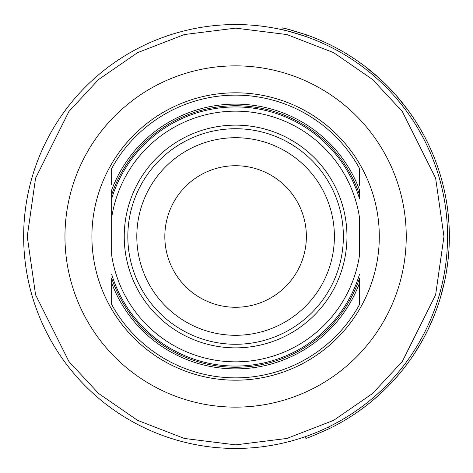 <?xml version="1.0" encoding="UTF-8"?>
<svg xmlns="http://www.w3.org/2000/svg" width="473" height="473" viewBox="0 0 473 473"><rect width="100%" height="100%" fill="white"/><g stroke="black" fill="none" stroke-linecap="round" stroke-linejoin="round"><path stroke-width="0.71" d="M447.553 236.5A211.951 211.951 0 0 1 235.601 448.451A211.951 211.951 0 0 1 23.65 236.5A211.951 211.951 0 0 1 235.601 24.549A211.951 211.951 0 0 1 447.553 236.5A211.951 211.951 0 0 0 235.601 24.549A211.951 211.951 0 0 0 23.65 236.5M306.374 236.5A70.773 70.773 0 0 1 235.601 307.273A70.773 70.773 0 0 1 164.829 236.5A70.773 70.773 0 0 1 235.601 165.727A70.773 70.773 0 0 1 306.374 236.5M334.393 236.5A98.792 98.792 0 0 1 235.601 335.292A98.792 98.792 0 0 1 136.809 236.5A98.792 98.792 0 0 1 235.601 137.708A98.792 98.792 0 0 1 334.393 236.5M343.374 236.5A107.773 107.773 0 0 1 235.601 344.273A107.773 107.773 0 0 1 127.828 236.5A107.773 107.773 0 0 1 235.601 128.727A107.773 107.773 0 0 1 343.374 236.5M346.969 236.5A111.362 111.362 0 0 1 235.601 347.862A111.362 111.362 0 0 1 124.239 236.5A111.362 111.362 0 0 1 235.601 125.138A111.362 111.362 0 0 1 346.969 236.5M379.299 236.5A143.697 143.697 0 0 0 235.601 92.803A143.697 143.697 0 0 0 91.904 236.5A143.697 143.697 0 0 0 235.601 380.197A143.697 143.697 0 0 0 379.299 236.5M406.242 236.5A170.641 170.641 0 0 1 235.601 407.141A170.641 170.641 0 0 1 64.961 236.5A170.641 170.641 0 0 1 235.601 65.859A170.641 170.641 0 0 1 406.242 236.5M359.539 198.749L359.539 189.98A132.381 132.381 0 0 0 111.663 189.98L111.663 255.189A125.339 125.339 0 0 0 359.539 255.189L359.539 217.811A125.339 125.339 0 0 0 111.663 217.811L111.663 194.805A130.761 130.761 0 0 1 359.539 194.805L359.539 198.749A129.561 129.561 0 0 0 111.663 198.749M111.663 287.217L111.663 278.195A130.761 130.761 0 0 0 359.539 278.195L359.539 288.376M111.663 283.02A132.381 132.381 0 0 0 359.539 283.02L359.539 304.488A141.362 141.362 0 0 1 111.663 304.488L111.663 283.02M359.539 185.783L359.539 168.512A141.362 141.362 0 0 0 111.663 168.512L111.663 184.624M425.806 138.973L426.906 141.161M426.563 140.469L428.083 143.556M425.718 138.808L424.653 136.762M424.5 136.466L423.264 134.166M442.367 290.694L442.143 291.539M441.073 295.418L441.173 295.051M448.274 215.079L448.995 224.178A213.749 213.749 0 0 1 329.131 428.698C315.178 434.941 307.42 438.164 305.871 438.37L305.28 436.674M388.705 87.345L395.925 95.126L408.039 110.197L397.539 96.983M397.255 96.652L395.706 94.884M404.255 105.183L403.771 104.568M400.507 100.507L400.229 100.17M395.676 94.854L391.703 90.485M417.428 124.127L419.391 127.367M419.864 128.165L419.551 127.639M428.154 143.697L429.987 147.6M428.739 144.927L428.964 145.406M429.052 145.583L429.23 145.968M430.087 147.824L430.477 148.688M428.656 144.744L430.678 149.125M428.609 144.649L428.834 145.128M429.029 145.536L429.36 146.24M429.472 146.482L429.791 147.174M429.851 147.298L430.188 148.043M430.584 148.918L431.471 150.917M438.169 168.282L438.418 169.009M438.388 168.932L438.572 169.476M438.808 170.203L438.991 170.771M439.358 171.906L439.5 172.355M439.305 171.74L441.043 177.481M408.039 110.197L411.717 115.377M411.882 115.613L413.402 117.86M413.136 117.458L413.556 118.09M412.391 116.364L415.59 121.2M414.573 119.634L416.021 121.88M409.612 112.367L410.582 113.739M413.278 117.676L413.538 118.067M415.643 121.289L417.789 124.718M417.671 124.517L418.014 125.085M408.365 110.635L409.328 111.971M410.245 113.26L410.458 113.567M410.452 113.555L411.699 115.341M413.639 118.215L415.14 120.509M416.914 123.299L417.168 123.707M417.866 124.842L418.12 125.256M424.642 136.738L424.825 137.087L424.642 136.738M444.342 190.507L444.62 191.766M430.702 149.178L430.933 149.699M431.4 150.763L431.784 151.65M432.34 152.945L432.547 153.429M428.751 144.957L429.425 146.388M431.181 150.266L431.494 150.976M431.689 151.419L431.944 152.016M433.487 155.694L435.686 161.311M433.451 155.611L433.847 156.575M433.901 156.711L434.214 157.491M434.776 158.922L434.941 159.348M435.083 159.72L435.426 160.607M435.911 161.908L436.614 163.824M438.447 169.109L438.719 169.937M438.518 169.316L439.293 171.699M439.476 172.284L440.026 174.052M436.289 162.931L437.602 166.614M437.98 167.708L438.24 168.494M442.728 183.707L442.905 184.399M447.624 209.403L447.718 210.118M447.499 208.416L447.783 210.656M409.003 111.516L408.672 111.066M414.336 119.273L412.415 116.393M418.558 125.978L418.292 125.54M418.114 125.244L417.482 124.216M411.723 115.637L412.308 116.24M414.762 119.923L417.754 124.653M418.144 125.292L421.307 130.66M428.142 143.674L428.349 144.105M430.808 149.427L431.754 151.573M375.592 74.971L373.156 72.889M371.861 71.813L369.046 69.525M365.239 66.551L359.581 62.383M357.913 61.206L364.642 66.096L379.512 78.453M368.709 69.253L365.345 66.634M366.208 67.296L373.924 73.546M419.456 127.479L423.051 133.782M421.786 131.506L423.938 135.42M411.681 115.323L412.409 116.382M412.728 116.855L413.018 117.286M410.558 113.709L411.409 114.933M411.983 115.761L412.533 116.565M412.586 116.642L414.23 119.113M393.566 92.501L394.186 93.187M387.558 86.175L387.919 86.541M388.185 86.813L388.581 87.221M384.892 83.526L387.464 86.08M387.866 86.488L388.481 87.115M388.907 87.546L389.557 88.22M389.888 88.569L390.302 89.001M424.908 137.241L428.166 143.721M424.99 137.401L425.534 138.447M427.024 141.392L428.68 144.797M431.577 151.165L432.896 154.257M437.732 166.999L438.004 167.791M436.922 164.681L438.974 170.706M442.882 184.31L443.201 185.587M443.1 185.18L443.236 185.735M443.272 185.901L444.248 190.081M441.93 180.674L443.834 188.266M443.343 186.179L443.562 187.089M443.674 187.556L443.822 188.195M444.839 192.813L445.004 193.623M445.708 197.206L446.92 204.36M445.743 197.383L445.95 198.542M446.512 201.782L447.192 206.204M447.748 210.402L448.451 216.947M448.15 213.861L448.179 214.18M447.559 208.877L447.683 209.852M448.037 212.862L448.191 214.293M448.203 214.387L448.333 215.647M284.036 28.309L282.162 27.883C283.699 27.901 291.77 30.207 306.386 34.813A213.749 213.749 0 0 1 448.995 224.178L449.066 225.438M448.942 223.309L448.918 222.949M447.216 206.388L447.281 206.837M448.221 214.541L448.315 215.511M448.321 215.552L448.451 216.894M448.463 217.06L448.646 219.159M448.771 220.737L448.794 221.08M448.457 217.012L448.522 217.728M448.57 218.26L448.599 218.627M448.611 218.727L448.682 219.608M447.08 205.43L447.541 208.759M447.99 212.418L448.061 213.063M448.185 214.234L448.233 214.695M448.315 215.493L448.369 216.037M448.859 222.014L448.883 222.34M448.924 223.002L448.96 223.623M445.672 197.016L445.501 196.118M448.729 220.235L448.812 221.311M448.664 219.407L448.439 216.764M282.162 27.883L281.772 29.639C283.339 29.657 291.409 31.975 305.99 36.575L306.386 34.813L289.517 29.663M289.121 29.563L284.107 28.327M448.818 221.394L448.871 222.198M448.989 224.096L449.013 224.45M448.759 220.578L448.883 222.387M448.901 222.635L448.954 223.481M448.646 253.835L448.983 249.017M449.019 248.372L449.155 245.623M446.837 268.244L447.73 262.775M447.89 261.457L447.925 261.137M447.434 265.063A213.749 213.749 0 0 0 447.588 263.875L448.126 259.334M440.339 297.901L444.531 281.63M444.502 281.778L445.708 275.794M446.092 273.678L446.601 270.686M446.689 270.118L446.973 268.286M429.75 325.915L428.78 327.99M428.952 327.623L428.278 329.048M431.932 321.013L436.047 310.726M435.722 311.601L434.255 315.396M424.121 337.237L423.441 338.497M429.401 326.66L429.177 327.15M431.571 321.847L431.884 321.132M431.879 320.777L431.524 321.947M427.728 330.178L428.503 328.575M428.934 327.659L430.105 325.14M402.032 370.625L404.285 367.775M423.53 338.337A213.749 213.749 0 0 1 423.3 338.763A213.749 213.749 0 0 1 420.657 343.469L423.613 338.183M423.719 337.988L424.086 337.308M414.874 352.905A213.749 213.749 0 0 0 415.879 351.338L418.445 347.212M391.396 382.84L392.022 382.172M392.436 381.723L393.211 380.889M393.294 380.582L393.861 380.174M393.4 380.676L393.016 381.096M392.951 381.173L387.346 387.044M449.066 244.299L449.149 245.783M449.125 226.697L449.143 227.081M449.096 226.112L449.137 227.028M449.031 224.776L449.078 225.763M449.214 228.831L449.096 226.064M448.948 249.602L448.741 252.659M449.06 247.633L448.978 249.123M448.912 250.128L448.759 252.381M448.842 251.193L448.617 254.155M449.072 247.45L448.918 250.099M449.344 238.433L449.326 239.716M449.249 242.998L449.291 241.496M449.232 243.619L449.155 245.588M449.35 236.465L449.344 237.954M449.338 238.96L449.32 239.935M449.344 235.211L449.35 236.677M439.145 301.75L437.383 307.024M438.223 304.571L437.702 306.09M438.406 304.009L436.756 308.78M433.771 316.608L433.422 317.472M435.988 310.879L435.58 311.985M434.385 315.065L433.256 317.874M433.15 318.122L432.966 318.571M432.836 318.885L432.706 319.192M430.915 323.337L430.785 323.638M430.708 323.81L429.667 326.092M429.969 325.442L428.757 328.037M429.596 326.252L429.46 326.547M427.953 329.716L429.076 327.363M431.636 321.699L431.264 322.545M430.016 325.341L429.413 326.648M429.372 326.731L428.91 327.706M408.938 361.567L404.646 367.314M398.721 374.634L390.462 383.828M420.657 343.469L413.426 355.111M433.522 317.223L427.941 329.746M406.668 364.659L405.225 366.563M384.324 390.024L373.457 399.856M412.716 356.163L410.345 359.598M413.798 354.543L413.225 355.412M413.142 355.53L412.669 356.228M411.806 357.499L411.545 357.872M411.315 358.209L410.777 358.983M409.979 360.119L408.548 362.111M418.315 347.424L417.866 348.163M419.776 344.983A213.749 213.749 0 0 1 418.369 347.336M422.093 340.944L421.685 341.672M426.203 333.246L425.966 333.707M425.795 334.044L425.534 334.553M427.87 329.882L424.328 336.859M426.002 333.642L425.599 334.423M425.322 334.961L424.89 335.789M424.665 336.22L424.358 336.794M431.477 322.066L431.305 322.462M430.732 323.745L430.253 324.815M432.269 320.221L431.683 321.593M430.838 323.508L430.117 325.111M432.635 319.364A213.749 213.749 0 0 1 432.346 320.05L431.607 321.764M436.697 308.952L435.905 311.11M441.368 294.366L441.557 293.692M440.647 296.878L440.398 297.718M440.05 298.859L439.86 299.492M439.695 300.024L438.867 302.608M441.12 295.247L440.801 296.346M445.631 276.197L445.158 278.621M444.998 279.419L444.827 280.241M444.49 281.813L443.97 284.161M444.579 281.423L444.117 283.504M445.477 277.012L444.112 283.522M443.934 284.303L442.728 289.293M449.125 246.332L449.043 247.929M449.013 248.467L448.966 249.312M448.877 250.708L448.788 251.967M448.96 249.389L448.865 250.921M449.344 235.146L449.35 235.678M449.244 229.819L449.35 236.695M449.226 229.139L449.238 229.553M402.162 370.46L401.37 371.441M400.542 372.452L399.638 373.546M399.555 373.64L398.343 375.077M397.533 376.023L395.741 378.081M394.653 379.299L394.186 379.813M394.039 379.979L393.666 380.393M446.506 271.248L446.358 272.129M445.667 276.001L445.572 276.528M447.836 261.9L447.659 263.331M447.428 265.081L447.375 265.501M446.725 269.882L446.565 270.881M449.315 240.385L449.309 240.846M449.297 241.331L449.279 242.058M449.249 243.152L449.232 243.571M449.226 243.725L449.208 244.322M440.948 295.844L440.688 296.731M443.609 285.698L443.503 286.159M445.028 279.253L444.969 279.567M444.596 281.334L444.472 281.908M446.246 272.797L445.797 275.298M447.103 267.393L447.056 267.712M447.003 268.09L446.624 270.544M447.813 262.107L447.517 264.419M447.423 265.128L447.287 266.145M448.315 257.478L448.233 258.305M448.93 249.91L448.907 250.247M448.83 251.4L448.788 252.008M448.664 253.593L448.599 254.415M449.179 245.032L449.06 247.663M444.324 282.582L444.046 283.818M444.697 280.867L444.561 281.494M447.174 266.926L446.867 268.995M438.264 168.548L438.512 169.299M449.048 247.864L449.007 248.65M448.966 249.342L448.942 249.679M447.576 263.958L446.89 268.812M445.217 278.337L445.128 278.768M445.737 275.647L445.619 276.256M447.275 266.198L447.121 267.28M446.955 268.416L446.837 269.184M446.66 270.308L446.512 271.2M398.325 375.101L397.716 375.81M431.116 150.112L431.258 150.438M431.636 151.301L431.973 152.081M434.113 157.243L434.403 157.97M434.758 158.881L435.148 159.88M435.337 160.388L435.55 160.95M438.66 169.748L438.82 170.233M438.985 170.741L439.423 172.119M437.957 167.637L438.193 168.341M438.276 168.595L438.465 169.151M444.862 280.081L444.78 280.471M440.546 297.21L440.073 298.788M441.049 295.483L439.665 300.107M412.817 356.009L412.379 356.66M411.829 357.464L411.22 358.345M410.907 358.794L410.564 359.285M445.028 279.283L444.892 279.921M444.851 280.111L444.478 281.884M419.468 127.497L417.978 125.298M387.955 86.577L390.391 89.095M443.964 236.5L435.627 294.839L402.292 361.514L372.606 393.483L333.654 420.349L286.892 438.447L235.601 444.862L184.316 438.447L137.548 420.349L98.597 393.483L68.916 361.514L35.576 294.839L27.245 236.5L35.576 178.161L68.916 111.486L98.597 79.517L137.548 52.651L184.316 34.553L235.601 28.138L286.892 34.553L333.654 52.651L372.606 79.517L402.292 111.486L435.627 178.161L443.964 236.5M111.663 274.251A129.561 129.561 0 0 0 359.539 274.251M328.534 426.989L329.131 428.698"/></g></svg>
